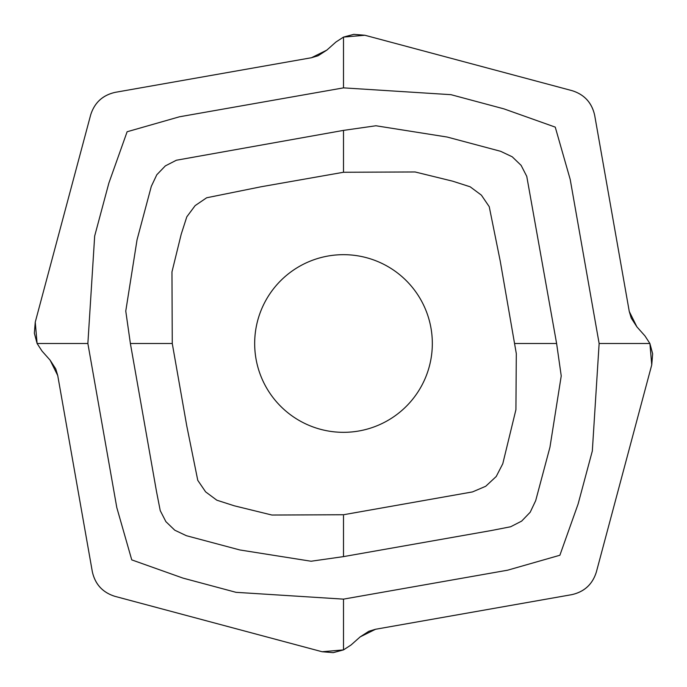 <?xml version="1.0" encoding="UTF-8"?>
<svg xmlns="http://www.w3.org/2000/svg" width="687" height="687" viewBox="0 0 687 687"><rect width="100%" height="100%" fill="white"/><g stroke="black" fill="none" stroke-linecap="round" stroke-linejoin="round"><path stroke-width="1.03" d="M596.342 572.065L651.748 364.866L649.902 343.5L652.65 353.779L651.748 364.866L596.342 572.065C592.486 584.336 584.259 591.868 571.67 594.676C584.251 591.919 592.477 584.379 596.342 572.065M375.54 629.266L571.67 594.676L375.54 629.266L368.893 631.25L360.16 636.892L375.54 629.266M351.074 644.973L360.16 636.892L351.074 644.973L343.509 649.893L333.221 652.65L322.134 651.748L343.5 649.902L351.074 644.973M114.935 596.342L322.134 651.748L114.935 596.342C102.664 592.486 95.132 584.259 92.324 571.67C95.081 584.251 102.621 592.477 114.935 596.342M57.734 375.54L92.324 571.67L57.734 375.54L55.75 368.893L50.108 360.16L57.734 375.54M37.107 343.509L42.027 351.074L50.108 360.16L42.027 351.074L37.107 343.509L34.35 333.221L35.252 322.134L37.098 343.5L87.867 343.5L116.799 507.581L131.749 559.879L183.025 578.119L236.01 592.323L343.5 599.133L507.581 570.201L559.879 555.251L578.119 503.975L592.323 450.99L599.133 343.5L570.201 179.419L555.251 127.121L503.975 108.881L450.99 94.677L343.5 87.867L179.419 116.799L127.121 131.749L108.881 183.025L94.677 236.01L87.867 343.5M90.658 114.935L35.252 322.134L90.658 114.935C94.514 102.664 102.741 95.132 115.33 92.324C102.749 95.081 94.523 102.621 90.658 114.935M311.46 57.734L115.33 92.324L311.46 57.734L318.107 55.75L326.84 50.108L311.46 57.734M343.5 52.427L343.5 37.089L335.926 42.027L326.84 50.108L335.926 42.027L343.5 37.098L353.779 34.35L364.866 35.252L343.5 37.089L343.5 87.867M572.065 90.658L364.866 35.252L572.065 90.658C584.336 94.514 591.868 102.741 594.676 115.33C591.919 102.749 584.379 94.523 572.065 90.658M629.266 311.46L594.676 115.33L629.266 311.46L631.25 318.107L636.892 326.84L629.266 311.46M649.893 343.491L644.973 335.926L636.892 326.84L644.973 335.926L649.893 343.491L599.133 343.5M343.5 514.743L472.527 491.909L485.709 486.276L496.22 476.503L502.772 463.768L515.92 409.675L516.306 353.607L500.239 261.112L489.23 206.658L481.381 195.134L470.174 186.804L452.75 181.205L415.094 171.965L343.5 172.265L261.112 186.761L206.658 197.77L195.134 205.619L186.804 216.826L181.205 234.25L171.965 271.906L172.265 343.5L186.761 425.888L197.77 480.342L205.619 491.866L216.826 500.196L234.25 505.795L271.906 515.035L343.5 514.735L343.5 556.616L491.548 530.493L510.647 526.757L521.656 521.107L530.209 512.219L535.697 500.625L549.952 447.211L561.236 375.926L556.616 343.5L526.757 176.353L521.107 165.344L512.219 156.791L500.625 151.303L447.211 137.048L375.926 125.764L343.5 130.384L176.353 160.243L165.344 165.893L156.791 174.781L151.303 186.375L137.048 239.789L125.764 311.074L130.384 343.5L156.507 491.548L160.243 510.647L165.893 521.656L174.781 530.209L186.375 535.697L239.789 549.952L311.074 561.236L343.5 556.616M432.329 343.5A88.829 88.829 0 0 1 343.5 432.329A88.829 88.829 0 0 1 254.671 343.5A88.829 88.829 0 0 1 343.5 254.671A88.829 88.829 0 0 1 432.329 343.5M343.5 599.133L343.509 649.893M556.616 343.5L514.735 343.5M343.5 130.384L343.5 172.265M130.384 343.5L172.265 343.5"/></g></svg>
